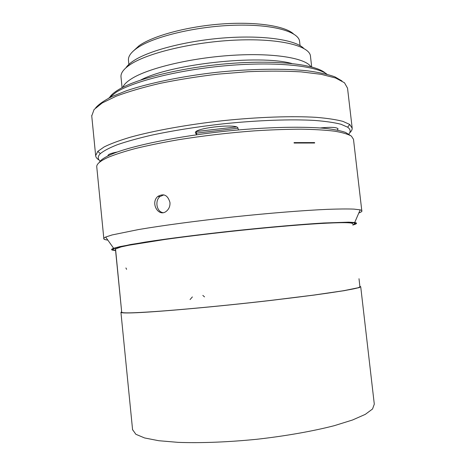 <?xml version="1.0" encoding="UTF-8"?>
<svg xmlns="http://www.w3.org/2000/svg" width="466" height="466" viewBox="0 0 466 466"><rect width="100%" height="100%" fill="white"/><g stroke="black" fill="none" stroke-linecap="round" stroke-linejoin="round"><path stroke-width="0.7" d="M300.063 45.616L299.632 41.835C299.353 31.717 272.814 23.97 233.949 25.251C195.149 26.469 152.97 36.82 136.998 48.138C131.01 52.355 128.162 56.351 128.447 60.131L128.488 60.539M132.868 51.441L139.212 45.61C153.232 35.76 187.035 26.539 221.338 23.999C255.659 21.436 284.685 25.88 293.388 33.802M303.698 48.33C295.584 39.919 264.041 35.061 225.521 37.822C187.023 40.554 148.712 50.555 133.328 60.959C129.828 63.294 127.358 65.584 125.919 67.826M311.69 66.947L310.502 56.52C310.327 46.157 281.033 38.334 237.666 40.029C194.357 41.66 147.454 52.862 130.119 64.646C123.746 68.939 120.7 72.981 120.985 76.774L121.026 77.181M310.892 66.737C305.457 58.069 273.635 52.681 232.091 55.326C190.588 57.918 148.054 68.228 131.552 78.731C126.816 81.707 123.904 84.573 122.82 87.317M291.803 63.492C259.009 54.341 170.603 64.052 140.697 80.041M325.571 73.284C316.28 64.524 277.922 59.747 230.367 63.452C182.847 67.11 136.014 78.672 118.137 89.926C114.287 92.309 111.555 94.615 109.947 96.858M327.027 74.263C316.088 65.788 276.385 61.495 228.445 65.49C180.534 69.446 134.033 81.037 116.156 92.221L108.735 98.128M236.303 126.95L196.314 131.505M100.639 161.411C97.505 159.215 97.417 156.617 100.365 153.617C103.807 150.78 109.51 147.798 117.461 144.664C126.7 141.483 137.953 138.35 151.217 135.251C172.804 130.62 196.827 126.816 223.284 123.828C257.989 120.228 291.203 119.08 314.713 120.438C325.641 121.306 334.39 122.575 340.949 124.253L347.648 127.189C350.537 129.298 350.921 131.622 348.801 134.15M99.153 160.059C96.934 158.755 95.769 157.287 95.658 155.661L97.778 151.38L104.209 146.901C110.64 143.744 119.325 140.516 130.264 137.231C153.856 130.684 187.542 124.579 222.975 120.677C258.426 117.001 292.333 115.883 316.28 117.35C327.406 118.282 336.295 119.628 342.947 121.387L349.721 124.457L352.203 128.243C352.232 129.734 351.387 131.278 349.657 132.874M91.744 115.935L94.085 109.527L102.182 102.998L116.133 96.217C128.255 91.674 142.893 87.392 160.048 83.373C178.332 79.634 197.642 76.552 217.971 74.141L248.011 71.706C267.49 70.89 285.169 70.943 301.053 71.869L321.132 74.31L335.712 78.038L344.479 82.767L347.537 88.173L352.139 127.696M95.635 107.862C98.844 104.209 104.302 100.429 111.997 96.526L126.548 90.719C149.207 83.064 181.746 76.29 216.241 72.364C250.766 68.735 284.085 68.298 307.956 70.879C319.082 72.393 328.052 74.379 334.873 76.832L341.98 80.962M238.464 129.956L237.928 128.098C237.858 123.187 193.903 127.999 195.44 132.74L196.582 134.773M337.18 130.066L338.089 128.942C337.151 127.235 331.198 126.903 320.224 127.946M117.549 151.951C111.322 153.133 108.129 154.328 107.961 155.533M196.658 134.767L196.337 131.75M349.989 135.227L345.545 132.414C340.762 130.748 333.994 129.402 325.245 128.377C306.185 126.63 277.771 126.88 245.757 129.338C188.625 133.853 130.451 145.351 109.743 155.073C103.97 157.729 100.499 160.176 99.328 162.418M361.779 210.562L353.484 139.299L351.376 136.084C347.98 134.132 342.353 132.495 334.489 131.167C325.35 130.066 314.189 129.402 301.007 129.187C286.817 129.245 271.363 129.793 254.64 130.841C228.526 132.81 202.99 135.798 178.024 139.8C162.261 142.544 148.095 145.444 135.519 148.491C124.09 151.555 114.822 154.566 107.716 157.525C100.213 160.974 96.561 164.044 96.747 166.741L96.777 167.032M358.82 212.968C360.748 212.24 361.75 211.587 361.832 211.022M103.831 238.592C103.848 239.262 105.182 239.763 107.832 240.107M294.11 143.039L294.063 142.608L314.597 142.59L314.649 143.015L294.11 143.039M169.962 202.483C170.195 205.867 169.158 208.646 166.857 210.818C158.929 218.327 149.842 202.99 157.846 196.425C163.77 193.122 167.807 195.143 169.962 202.483M132.571 429.64L135.874 434.295L144.582 437.953L158.772 440.72L178.105 442.356C200.549 443.201 228.241 442.141 257.092 439.246C285.885 435.984 312.96 431.184 334.355 425.662L352.5 420.012L365.303 414.361L372.532 409.002L374.297 404.156L360.725 286.817M359.886 286.369L360.713 286.712L359.187 287.621L344.287 290.668L313.851 295.118L271.241 300.389C215.531 306.844 154.607 312.226 132.664 312.867C124.981 313.1 121.073 312.925 120.933 312.337L121.661 311.748M115.335 248.005L121.708 312.249C120.036 314.393 170.818 311.137 237.316 304.094C271.2 300.523 304.607 296.469 327.033 293.254C349.407 289.986 360.375 287.831 359.933 286.788L358.412 287.691L343.611 290.714L313.379 295.135L271.072 300.366C215.77 306.779 155.26 312.127 133.41 312.768C125.75 313.006 121.853 312.832 121.708 312.249L115.533 248.949L121.113 246.91L128.919 245.221L164.976 239.466C184.07 236.804 205.593 234.165 229.54 231.544C263.249 227.88 296.609 224.938 319.14 223.581C341.636 222.311 352.803 222.381 352.651 223.802M352.774 224.851L355.372 223.476L352.937 222.591L345.05 222.305L312.913 223.773C291.017 225.317 263.605 227.781 234.713 230.821L179.596 237.316L137.284 243.456L123.595 245.972L115.44 247.97L112.737 249.403C112.731 249.817 113.669 250.12 115.562 250.306M352.797 225.043C356.892 223.861 357.486 223.028 354.579 222.538L348.556 222.177L323.707 223.01C301.112 224.356 268.748 227.152 234.718 230.757C208.751 233.577 185.13 236.443 163.851 239.361L130.585 244.516L113.768 248.273C110.535 249.461 111.141 250.201 115.58 250.498M162.937 212.653C156.64 211.721 154.66 200.799 159.931 196.57L163.857 194.858M314.597 142.59L313.338 142.992M115.585 250.522L112.935 250.219C110.908 249.828 111.147 249.182 113.646 248.285L119.913 246.607L145.223 242.081C168.092 238.563 200.648 234.421 234.718 230.752C268.789 227.14 301.182 224.344 323.8 222.993L348.673 222.16L354.702 222.521C356.939 222.882 357.131 223.453 355.278 224.228L352.797 225.066M105.753 239.78L107.856 240.136M358.803 213.009L360.16 212.449M360.515 212.275C362.542 211.261 362.426 210.451 360.166 209.851L353.944 209.112C347.584 208.867 338.887 208.937 327.843 209.327C303.972 210.37 269.552 213.102 233.326 216.929C197.095 220.843 162.558 225.48 138.495 229.563L112.061 234.957L105.666 237.054C103.161 238.213 103.062 239.093 105.374 239.687M237.969 128.226L196.489 133.154M195.487 132.437L195.557 133.107M322.664 127.701L322.717 128.144M126.589 269.342L125.913 267.944M190.07 299.568L192.376 296.924M204.533 296.889L202.827 295.409M128.447 60.131L128.983 65.421M120.985 76.774L122.086 87.695M347.648 127.189L349.721 124.457M100.365 153.617L97.778 151.38M95.658 155.661L91.703 115.516M96.747 166.741L103.801 238.307M132.606 429.99L120.933 312.337M352.506 222.544L352.634 223.668M159.937 196.565L157.962 196.431M359.933 286.788L359.001 278.726M354.702 222.521L360.166 209.851M113.646 248.285L105.666 237.054"/></g></svg>
